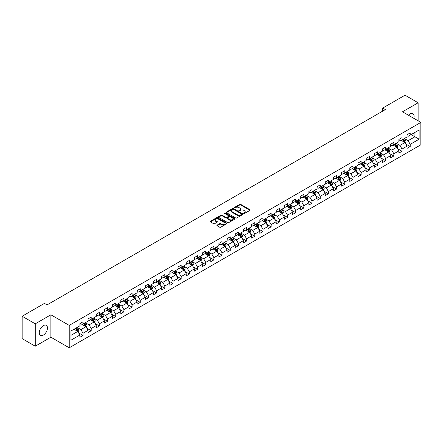 <?xml version="1.0" encoding="UTF-8"?>
<svg xmlns="http://www.w3.org/2000/svg" width="443" height="443" viewBox="0 0 443 443"><rect width="100%" height="100%" fill="white"/><g stroke="black" fill="none" stroke-linecap="round" stroke-linejoin="round"><path stroke-width="0.66" d="M243.8 213.487A0.509 0.293 0 0 0 244.519 213.487L249.985 210.331A0.725 0.421 0 0 0 250.201 210.032A0.725 0.421 0 0 0 249.985 209.733L240.726 204.389A0.725 0.421 0 0 0 239.696 204.389L234.225 207.546A0.509 0.293 0 0 0 234.945 207.961L235.654 207.551A2.331 1.346 0 0 1 238.949 207.551L239.718 208A2.331 1.346 0 0 1 240.399 208.946A2.331 1.346 0 0 1 239.718 209.899L239.015 210.309A0.509 0.293 0 0 0 239.735 210.724L240.438 210.314A2.331 1.346 0 0 1 243.733 210.314L244.508 210.763A2.331 1.346 0 0 1 245.189 211.71A2.331 1.346 0 0 1 244.508 212.662L243.8 213.072A0.509 0.293 0 0 0 243.8 213.487L243.8 213.072M43.386 335.052A5.781 3.339 120 0 0 47.163 329.952A5.781 3.339 120 0 0 46.277 325.317A5.781 3.339 120 0 0 43.386 325.605A5.781 3.339 120 0 0 39.604 330.7A5.781 3.339 120 0 0 40.496 335.334A5.781 3.339 120 0 0 43.386 335.052M413.773 118.303A5.781 3.339 120 0 0 412.887 113.657A5.781 3.339 120 0 0 409.996 113.945A5.781 3.339 120 0 0 408.424 115.213M217.103 225.127A0.725 0.421 0 0 0 216.887 225.426A0.725 0.421 0 0 0 217.103 225.72L219.7 227.22A0.725 0.421 0 0 0 220.73 227.22L226.799 223.715A0.725 0.421 0 0 0 227.015 223.416A0.725 0.421 0 0 0 226.799 223.122L217.541 217.773A0.725 0.421 0 0 0 216.511 217.773L210.436 221.279A0.725 0.421 0 0 0 210.22 221.578A0.725 0.421 0 0 0 210.436 221.871L213.576 223.687A0.725 0.421 0 0 0 214.606 223.687L217.203 222.187A0.725 0.421 0 0 0 217.419 221.888A0.725 0.421 0 0 0 217.203 221.589L215.647 220.692A1.949 1.124 0 0 1 215.076 219.9A1.949 1.124 0 0 1 216.278 218.859A1.949 1.124 0 0 1 218.399 219.102L224.501 222.624A1.949 1.124 0 0 1 225.072 223.416A1.949 1.124 0 0 1 223.865 224.457A1.949 1.124 0 0 1 221.744 224.213L220.73 223.626A0.725 0.421 0 0 0 219.7 223.626L217.103 225.127L217.103 225.72M50.884 314.796L35.257 323.816L22.15 316.252L22.15 338.651L35.257 346.221L50.884 337.201L69.235 347.794L69.235 325.395L50.884 314.796L50.884 337.201M418.126 120.817L418.126 102.776L402.499 111.797L420.85 122.39L69.235 325.395M418.126 102.776L405.013 95.206L382.73 108.07L382.73 111.099M22.15 316.252L44.433 303.383L47.058 304.9L385.355 109.587L382.73 108.07M235.704 217.978A0.725 0.421 0 0 0 236.734 217.978L242.808 214.473A0.725 0.421 0 0 0 243.019 214.179A0.725 0.421 0 0 0 242.808 213.88L233.544 208.531A0.725 0.421 0 0 0 232.514 208.531L226.439 212.036A0.725 0.421 0 0 0 226.229 212.335A0.725 0.421 0 0 0 226.439 212.634L235.704 217.978M224.872 213.598A0.509 0.293 0 0 1 225.387 213.67L225.387 213.061L234.807 218.499A0.725 0.421 0 0 1 235.017 218.798A0.725 0.421 0 0 1 234.807 219.097L228.732 222.602A0.725 0.421 0 0 1 227.702 222.602L218.438 217.253L218.438 216.66A0.725 0.421 0 0 0 218.227 216.954A0.725 0.421 0 0 0 218.438 217.253M218.438 216.66L221.04 215.16A0.725 0.421 0 0 1 222.065 215.16L225.825 217.325A0.725 0.421 0 0 0 226.855 217.325L228.577 216.334A0.725 0.421 0 0 0 228.793 216.034A0.725 0.421 0 0 0 228.577 215.735L224.667 213.482A0.509 0.293 0 0 1 225.387 213.061M69.235 347.794L420.85 144.789L420.85 122.39M78.649 332.914L83.024 335.445L83.024 333.236L88.057 330.328L88.057 332.538L91.203 330.722L91.203 328.512L96.236 325.605L96.236 327.814L99.382 325.998L99.382 323.789L104.415 320.882L104.415 323.091L107.566 321.275L107.566 319.065L112.6 316.158L112.6 318.367L115.745 316.551L115.745 314.342L120.778 311.44L120.778 313.65L123.924 311.833L123.924 309.624L128.957 306.717L128.957 308.926L132.103 307.11L132.103 304.9L137.136 301.993L137.136 304.203L140.281 302.386L140.281 300.177L145.315 297.27L145.315 299.479L148.46 297.663L148.46 295.453L153.494 292.546L153.494 294.756L156.639 292.939L156.639 290.73L161.673 287.828L161.673 290.038L164.818 288.221L164.818 286.012L169.852 283.105L169.852 285.314L172.997 283.498L172.997 281.288L178.031 278.381L178.031 280.591L181.181 278.774L181.181 276.565L186.215 273.658L186.215 275.867L189.36 274.051L189.36 271.841L194.394 268.934L194.394 271.144L197.539 269.327L197.539 267.118L202.573 264.216L202.573 266.426L205.718 264.609L205.718 262.4L210.752 259.493L210.752 261.702L213.897 259.886L213.897 257.676L218.931 254.769L218.931 256.979L222.076 255.162L222.076 252.953L227.109 250.046L227.109 252.255L230.255 250.439L230.255 248.23L235.288 245.322L235.288 247.532L238.434 245.715L238.434 243.506L243.467 240.604L243.467 242.814L246.618 240.998L246.618 238.788L251.652 235.881L251.652 238.09L254.797 236.274L254.797 234.065L259.831 231.157L259.831 233.367L262.976 231.551L262.976 229.341L268.009 226.434L268.009 228.643L271.155 226.827L271.155 224.618L276.188 221.71L276.188 223.92L279.334 222.104L279.334 219.894L284.367 216.987L284.367 219.202L287.513 217.386L287.513 215.171L292.546 212.269L292.546 214.478L295.691 212.662L295.691 210.453L300.725 207.546L300.725 209.755L303.87 207.939L303.87 205.729L308.904 202.822L308.904 205.031L312.049 203.215L312.049 201.006L317.083 198.099L317.083 200.308L320.234 198.492L320.234 196.282L325.267 193.375L325.267 195.59L328.413 193.774L328.413 191.559L333.446 188.657L333.446 190.867L336.591 189.05L336.591 186.841L341.625 183.934L341.625 186.143L344.77 184.327L344.77 182.117L349.804 179.21L349.804 181.42L352.949 179.603L352.949 177.394L357.983 174.487L357.983 176.696L361.128 174.88L361.128 172.67L366.162 169.763L366.162 171.973L369.307 170.156L369.307 167.947L374.341 165.045L374.341 167.255L377.486 165.438L377.486 163.229L382.519 160.322L382.519 162.531L385.67 160.715L385.67 158.505L390.698 155.598L390.698 157.808L393.849 155.991L393.849 153.782L398.883 150.875L398.883 153.084L402.028 151.268L402.028 149.058L407.062 146.151L407.062 148.361L410.207 146.544L410.207 144.335L419.122 139.191L419.122 129.987L414.925 132.407L414.925 136.771L419.122 139.191M83.024 335.445L79.878 337.261L79.878 335.052L70.963 340.196L70.963 330.993L79.878 325.849L79.878 323.639L83.024 321.823L83.024 324.032L88.057 321.125L88.057 318.916L91.203 317.099L91.203 319.309L96.236 316.402L96.236 314.192L99.382 312.376L99.382 314.585L104.415 311.678L104.415 309.469L107.566 307.652L107.566 309.862L112.6 306.955L112.6 304.745L115.745 302.929L115.745 305.138L120.778 302.237L120.778 300.027L123.924 298.211L123.924 300.42L128.957 297.513L128.957 295.304L132.103 293.487L132.103 295.697L137.136 292.79L137.136 290.58L140.281 288.764L140.281 290.973L145.315 288.066L145.315 285.857L148.46 284.041L148.46 286.25L153.494 283.343L153.494 281.133L156.639 279.317L156.639 281.526L161.673 278.625L161.673 276.415L164.818 274.599L164.818 276.809L169.852 273.901L169.852 271.692L172.997 269.876L172.997 272.085L178.031 269.178L178.031 266.968L181.181 265.152L181.181 267.362L186.215 264.454L186.215 262.245L189.36 260.429L189.36 262.638L194.394 259.731L194.394 257.521L197.539 255.705L197.539 257.915L202.573 255.013L202.573 252.803L205.718 250.987L205.718 253.197L210.752 250.289L210.752 248.08L213.897 246.264L213.897 248.473L218.931 245.566L218.931 243.357L222.076 241.54L222.076 243.75L227.109 240.842L227.109 238.633L230.255 236.817L230.255 239.026L235.288 236.119L235.288 233.91L238.434 232.093L238.434 234.303L243.467 231.401L243.467 229.192L246.618 227.375L246.618 229.585L251.652 226.678L251.652 224.468L254.797 222.652L254.797 224.861L259.831 221.954L259.831 219.745L262.976 217.928L262.976 220.138L268.009 217.231L268.009 215.021L271.155 213.205L271.155 215.414L276.188 212.507L276.188 210.298L279.334 208.481L279.334 210.691L284.367 207.789L284.367 205.574L287.513 203.758L287.513 205.973L292.546 203.066L292.546 200.856L295.691 199.04L295.691 201.249L300.725 198.342L300.725 196.133L303.87 194.316L303.87 196.526L308.904 193.619L308.904 191.409L312.049 189.593L312.049 191.802L317.083 188.895L317.083 186.686L320.234 184.869L320.234 187.079L325.267 184.177L325.267 181.962L328.413 180.146L328.413 182.361L333.446 179.454L333.446 177.244L336.591 175.428L336.591 177.637L341.625 174.73L341.625 172.521L344.77 170.705L344.77 172.914L349.804 170.007L349.804 167.797L352.949 165.981L352.949 168.19L357.983 165.283L357.983 163.074L361.128 161.258L361.128 163.467L366.162 160.565L366.162 158.35L369.307 156.534L369.307 158.749L374.341 155.842L374.341 153.632L377.486 151.816L377.486 154.026L382.519 151.118L382.519 148.909L385.67 147.093L385.67 149.302L390.698 146.395L390.698 144.185L393.849 142.369L393.849 144.579L398.883 141.671L398.883 139.462L402.028 137.646L402.028 139.855L407.062 136.948L407.062 134.738L410.207 132.922L410.207 135.132L419.122 129.987M82.188 324.514L85.959 326.696L80.925 329.603L77.154 327.421M79.878 324.636L80.925 325.24L83.024 324.032M80.925 329.603L83.024 333.236M85.959 326.696L88.057 330.328M90.366 319.791L94.143 321.972L89.109 324.88L85.333 322.698M88.057 319.912L89.109 320.522L91.203 319.309M89.109 324.88L91.203 328.512M94.143 321.972L96.236 325.605M98.545 315.073L102.322 317.249L97.288 320.156L93.512 317.974M96.236 315.189L97.288 315.798L99.382 314.585M97.288 320.156L99.382 323.789M102.322 317.249L104.415 320.882M106.724 310.349L110.501 312.525L105.467 315.433L101.691 313.256M104.415 310.471L105.467 311.075L107.566 309.862M105.467 315.433L107.566 319.065M110.501 312.525L112.6 316.158M114.903 305.626L118.68 307.807L113.646 310.709L109.87 308.533M112.6 305.748L113.646 306.351L115.745 305.138M113.646 310.709L115.745 314.342M118.68 307.807L120.778 311.44M123.082 300.902L126.859 303.084L121.825 305.991L118.048 303.809M120.778 301.024L121.825 301.628L123.924 300.42M121.825 305.991L123.924 309.624M126.859 303.084L128.957 306.717M131.261 296.179L135.037 298.36L130.004 301.268L126.227 299.086M128.957 296.301L130.004 296.91L132.103 295.697M130.004 301.268L132.103 304.9M135.037 298.36L137.136 301.993M139.44 291.461L143.216 293.637L138.183 296.544L134.406 294.362M137.136 291.577L138.183 292.186L140.281 290.973M138.183 296.544L140.281 300.177M143.216 293.637L145.315 297.27M147.624 286.737L151.395 288.914L146.362 291.821L142.591 289.644M145.315 286.859L146.362 287.463L148.46 286.25M146.362 291.821L148.46 295.453M151.395 288.914L153.494 292.546M155.803 282.014L159.574 284.196L154.541 287.097L150.77 284.921M153.494 282.136L154.541 282.739L156.639 281.526M154.541 287.097L156.639 290.73M159.574 284.196L161.673 287.828M163.982 277.29L167.759 279.472L162.725 282.379L158.948 280.197M161.673 277.412L162.725 278.016L164.818 276.809M162.725 282.379L164.818 286.012M167.759 279.472L169.852 283.105M172.161 272.567L175.937 274.749L170.904 277.656L167.127 275.474M169.852 272.689L170.904 273.298L172.997 272.085M170.904 277.656L172.997 281.288M175.937 274.749L178.031 278.381M180.34 267.849L184.116 270.025L179.083 272.932L175.306 270.751M178.031 267.965L179.083 268.574L181.181 267.362M179.083 272.932L181.181 276.565M184.116 270.025L186.215 273.658M188.519 263.125L192.295 265.302L187.262 268.209L183.485 266.033M186.215 263.247L187.262 263.851L189.36 262.638M187.262 268.209L189.36 271.841M192.295 265.302L194.394 268.934M196.698 258.402L200.474 260.584L195.441 263.485L191.664 261.309M194.394 258.524L195.441 259.127L197.539 257.915M195.441 263.485L197.539 267.118M200.474 260.584L202.573 264.216M204.876 253.678L208.653 255.86L203.619 258.767L199.843 256.586M202.573 253.8L203.619 254.404L205.718 253.197M203.619 258.767L205.718 262.4M208.653 255.86L210.752 259.493M213.061 248.955L216.832 251.137L211.798 254.044L208.027 251.862M210.752 249.077L211.798 249.68L213.897 248.473M211.798 254.044L213.897 257.676M216.832 251.137L218.931 254.769M221.24 244.231L225.011 246.413L219.977 249.32L216.206 247.139M218.931 244.353L219.977 244.962L222.076 243.75M219.977 249.32L222.076 252.953M225.011 246.413L227.109 250.046M229.419 239.513L233.195 241.69L228.162 244.597L224.385 242.415M227.109 239.635L228.162 240.239L230.255 239.026M228.162 244.597L230.255 248.23M233.195 241.69L235.288 245.322M237.598 234.79L241.374 236.966L236.34 239.873L232.564 237.697M235.288 234.912L236.34 235.515L238.434 234.303M236.34 239.873L238.434 243.506M241.374 236.966L243.467 240.604M245.776 230.067L249.553 232.248L244.519 235.15L240.743 232.974M243.467 230.188L244.519 230.792L246.618 229.585M244.519 235.15L246.618 238.788M249.553 232.248L251.652 235.881M253.955 225.343L257.732 227.525L252.698 230.432L248.922 228.25M251.652 225.465L252.698 226.068L254.797 224.861M252.698 230.432L254.797 234.065M257.732 227.525L259.831 231.157M262.134 220.62L265.911 222.801L260.877 225.708L257.101 223.527M259.831 220.741L260.877 221.35L262.976 220.138M260.877 225.708L262.976 229.341M265.911 222.801L268.009 226.434M270.313 215.902L274.09 218.078L269.056 220.985L265.279 218.803M268.009 216.023L269.056 216.627L271.155 215.414M269.056 220.985L271.155 224.618M274.09 218.078L276.188 221.71M278.492 211.178L282.269 213.354L277.235 216.262L273.458 214.085M276.188 211.3L277.235 211.904L279.334 210.691M277.235 216.262L279.334 219.894M282.269 213.354L284.367 216.987M286.676 206.455L290.447 208.636L285.414 211.538L281.643 209.362M284.367 206.576L285.414 207.18L287.513 205.973M285.414 211.538L287.513 215.171M290.447 208.636L292.546 212.269M294.855 201.731L298.626 203.913L293.593 206.82L289.822 204.638M292.546 201.853L293.593 202.457L295.691 201.249M293.593 206.82L295.691 210.453M298.626 203.913L300.725 207.546M303.034 197.008L306.811 199.189L301.777 202.097L298.001 199.915M300.725 197.129L301.777 197.739L303.87 196.526M301.777 202.097L303.87 205.729M306.811 199.189L308.904 202.822M311.213 192.29L314.99 194.466L309.956 197.373L306.179 195.191M308.904 192.406L309.956 193.015L312.049 191.802M309.956 197.373L312.049 201.006M314.99 194.466L317.083 198.099M319.392 187.566L323.168 189.742L318.135 192.65L314.358 190.473M317.083 187.688L318.135 188.292L320.234 187.079M318.135 192.65L320.234 196.282M323.168 189.742L325.267 193.375M327.571 182.843L331.347 185.024L326.314 187.926L322.537 185.75M325.267 182.965L326.314 183.568L328.413 182.361M326.314 187.926L328.413 191.559M331.347 185.024L333.446 188.657M335.75 178.119L339.526 180.301L334.493 183.208L330.716 181.026M333.446 178.241L334.493 178.845L336.591 177.637M334.493 183.208L336.591 186.841M339.526 180.301L341.625 183.934M343.929 173.396L347.705 175.578L342.672 178.485L338.895 176.303M341.625 173.518L342.672 174.127L344.77 172.914M342.672 178.485L344.77 182.117M347.705 175.578L349.804 179.21M352.113 168.678L355.884 170.854L350.85 173.761L347.079 171.579M349.804 168.794L350.85 169.403L352.949 168.19M350.85 173.761L352.949 177.394M355.884 170.854L357.983 174.487M360.292 163.954L364.063 166.131L359.029 169.038L355.258 166.861M357.983 164.076L359.029 164.68L361.128 163.467M359.029 169.038L361.128 172.67M364.063 166.131L366.162 169.763M368.471 159.231L372.247 161.413L367.214 164.314L363.437 162.138M366.162 159.353L367.214 159.956L369.307 158.749M367.214 164.314L369.307 167.947M372.247 161.413L374.341 165.045M376.65 154.507L380.426 156.689L375.393 159.596L371.616 157.415M374.341 154.629L375.393 155.233L377.486 154.026M375.393 159.596L377.486 163.229M380.426 156.689L382.519 160.322M384.829 149.784L388.605 151.966L383.572 154.873L379.795 152.691M382.519 149.906L383.572 150.515L385.67 149.302M383.572 154.873L385.67 158.505M388.605 151.966L390.698 155.598M393.007 145.066L396.784 147.242L391.75 150.149L387.974 147.968M390.698 145.182L391.75 145.791L393.849 144.579M391.75 150.149L393.849 153.782M396.784 147.242L398.883 150.875M401.186 140.342L404.963 142.519L399.929 145.426L396.153 143.25M398.883 140.464L399.929 141.068L402.028 139.855M399.929 145.426L402.028 149.058M404.963 142.519L407.062 146.151M411.148 134.589L414.925 136.771L408.108 140.702L404.332 138.526M407.062 135.741L408.108 136.344L410.207 135.132M408.108 140.702L410.207 144.335M35.257 323.816L35.257 346.221M70.963 335.351L77.78 331.419L74.009 329.238M77.78 331.419L79.878 335.052M405.827 144.019L410.207 146.544M397.648 148.743L402.028 151.268M389.469 153.466L393.849 155.991M381.29 158.184L385.67 160.715M373.111 162.908L377.486 165.438M364.932 167.631L369.307 170.156M356.753 172.355L361.128 174.88M348.569 177.078L352.949 179.603M340.39 181.796L344.77 184.327M332.211 186.52L336.591 189.05M324.032 191.243L328.413 193.774M315.853 195.967L320.234 198.492M307.675 200.69L312.049 203.215M299.496 205.408L303.87 207.939M291.317 210.132L295.691 212.662M283.132 214.855L287.513 217.386M274.953 219.578L279.334 222.104M266.775 224.302L271.155 226.827M258.596 229.02L262.976 231.551M250.417 233.743L254.797 236.274M242.238 238.467L246.618 240.998M234.059 243.19L238.434 245.715M225.88 247.914L230.255 250.439M217.701 252.637L222.076 255.162M209.517 257.355L213.897 259.886M201.338 262.079L205.718 264.609M193.159 266.802L197.539 269.327M184.98 271.526L189.36 274.051M176.801 276.249L181.181 278.774M168.622 280.967L172.997 283.498M160.444 285.691L164.818 288.221M152.265 290.414L156.639 292.939M144.08 295.138L148.46 297.663M135.901 299.861L140.281 302.386M127.722 304.579L132.103 307.11M119.544 309.303L123.924 311.833M111.365 314.026L115.745 316.551M103.186 318.75L107.566 321.275M95.007 323.473L99.382 325.998M86.828 328.191L91.203 330.722M244.004 213.559L244.508 213.266A2.331 1.346 0 0 0 245.189 212.319L245.189 211.71M240.399 208.946L240.399 209.556A2.331 1.346 0 0 1 239.718 210.503L239.214 210.796M249.985 209.733L249.985 210.331L240.726 204.993A0.725 0.421 0 0 0 239.696 204.993L234.43 208.033M242.797 214.478L233.544 209.135A0.725 0.421 0 0 0 232.514 209.135L226.451 212.64M241.524 214.384A0.509 0.293 0 0 0 241.524 213.969L233.389 209.273A0.509 0.293 0 0 0 232.669 209.273L231.922 209.705A2.331 1.346 0 0 0 231.24 210.658A2.331 1.346 0 0 0 231.922 211.604L237.481 214.816A2.331 1.346 0 0 0 240.776 214.816L241.524 214.384L241.524 214.993A0.509 0.293 0 0 0 241.673 214.783L241.673 214.179M231.24 210.658L231.24 211.261A2.331 1.346 0 0 0 231.922 212.214L231.922 211.604M241.524 214.993L240.776 215.42A2.331 1.346 0 0 1 237.481 215.42L231.922 212.214M218.449 217.258L221.04 215.763L221.04 215.16M228.793 216.034L228.793 216.638A0.725 0.421 0 0 1 228.577 216.937L226.855 217.934A0.725 0.421 0 0 1 225.825 217.934L222.065 215.763A0.725 0.421 0 0 0 221.04 215.763M225.387 213.67L234.796 219.102M229.723 219.578A1.949 1.124 0 0 0 231.844 219.822A1.949 1.124 0 0 0 233.046 218.781A1.949 1.124 0 0 0 232.475 217.989L230.327 216.749A0.725 0.421 0 0 0 229.297 216.749L227.575 217.746A0.725 0.421 0 0 0 227.359 218.039A0.725 0.421 0 0 0 227.575 218.338L229.723 219.578L229.723 220.182A1.949 1.124 0 0 0 231.844 220.426A1.949 1.124 0 0 0 233.046 219.39L233.046 218.781M227.359 218.039L227.359 218.648A0.725 0.421 0 0 0 227.575 218.942L227.575 218.338M229.723 220.182L227.575 218.942M225.072 223.416L225.072 224.025A1.949 1.124 0 0 1 223.865 225.061A1.949 1.124 0 0 1 221.744 224.817L220.73 224.23A0.725 0.421 0 0 0 219.7 224.23L217.109 225.725M215.076 219.9L215.076 220.503A1.949 1.124 0 0 0 215.647 221.295L215.647 220.692M217.192 222.192L215.647 221.295M226.799 223.122L226.799 223.715L217.541 218.377A0.725 0.421 0 0 0 216.511 218.377L210.447 221.877M405.378 143.239L405.998 141.666A1.966 1.135 -120 0 0 405.373 139.994L404.293 138.548M402.405 141.046L401.668 140.06M402.665 139.49L403.75 140.929A1.966 1.135 60 0 1 404.309 142.114L404.941 141.749A1.966 1.135 -120 0 0 404.376 140.569L403.296 139.124M402.803 139.407L404.005 141.012A1.002 0.576 60 0 1 404.188 141.317L404.941 141.749M397.199 147.962L397.82 146.389A1.966 1.135 -120 0 0 397.194 144.717L396.114 143.272M394.226 145.764L393.489 144.783M394.486 144.208L395.571 145.653A1.966 1.135 60 0 1 396.131 146.838L396.762 146.472A1.966 1.135 -120 0 0 396.197 145.293L395.117 143.848M394.624 144.13L395.826 145.736A1.002 0.576 60 0 1 396.003 146.035L396.762 146.472M389.02 152.685L389.641 151.113A1.966 1.135 -120 0 0 389.015 149.441L387.935 147.995M386.047 150.487L385.31 149.507M386.307 148.931L387.387 150.376A1.966 1.135 60 0 1 387.952 151.561L388.583 151.196A1.966 1.135 -120 0 0 388.018 150.016L386.938 148.571M386.446 148.854L387.647 150.454A1.002 0.576 60 0 1 387.824 150.758L388.583 151.196M380.836 157.403L381.462 155.836A1.966 1.135 -120 0 0 380.836 154.158L379.751 152.719M377.868 155.211L377.131 154.23M378.128 153.655L379.208 155.1A1.966 1.135 60 0 1 379.773 156.279L380.399 155.919A1.966 1.135 -120 0 0 379.839 154.734L378.754 153.289M378.267 153.577L379.463 155.177A1.002 0.576 60 0 1 379.645 155.482L380.399 155.919M372.657 162.127L373.283 160.554A1.966 1.135 -120 0 0 372.657 158.882L371.572 157.437M369.689 159.934L368.953 158.954M369.949 158.378L371.029 159.823A1.966 1.135 60 0 1 371.594 161.003L372.22 160.643A1.966 1.135 -120 0 0 371.66 159.458L370.575 158.013M370.082 158.301L371.284 159.901A1.002 0.576 60 0 1 371.467 160.205L372.22 160.643M364.478 166.85L365.104 165.278A1.966 1.135 -120 0 0 364.478 163.605L363.393 162.16M361.505 164.658L360.774 163.677M361.77 163.102L362.85 164.547A1.966 1.135 60 0 1 363.415 165.726L364.041 165.361A1.966 1.135 -120 0 0 363.481 164.181L362.396 162.736M361.903 163.018L363.105 164.624A1.002 0.576 60 0 1 363.288 164.929L364.041 165.361M356.299 171.574L356.925 170.001A1.966 1.135 -120 0 0 356.294 168.329L355.214 166.884M353.326 169.381L352.595 168.395M353.592 167.819L354.671 169.265A1.966 1.135 60 0 1 355.236 170.45L355.862 170.084A1.966 1.135 -120 0 0 355.303 168.905L354.217 167.46M353.724 167.742L354.926 169.348A1.002 0.576 60 0 1 355.109 169.647L355.862 170.084M348.12 176.297L348.746 174.725A1.966 1.135 -120 0 0 348.115 173.052L347.035 171.607M345.147 174.099L344.41 173.119M345.407 172.543L346.492 173.988A1.966 1.135 60 0 1 347.052 175.173L347.683 174.808A1.966 1.135 -120 0 0 347.118 173.628L346.038 172.183M345.546 172.465L346.747 174.066A1.002 0.576 60 0 1 346.93 174.37L347.683 174.808M339.942 181.015L340.562 179.448A1.966 1.135 -120 0 0 339.936 177.77L338.856 176.331M336.968 178.822L336.231 177.842M337.228 177.266L338.314 178.712A1.966 1.135 60 0 1 338.873 179.891L339.504 179.531A1.966 1.135 -120 0 0 338.939 178.346L337.859 176.901M337.367 177.189L338.568 178.789A1.002 0.576 60 0 1 338.751 179.094L339.504 179.531M331.763 185.739L332.383 184.166A1.966 1.135 -120 0 0 331.757 182.494L330.677 181.049M328.789 183.546L328.053 182.566M329.049 181.99L330.135 183.435A1.966 1.135 60 0 1 330.694 184.615L331.325 184.255A1.966 1.135 -120 0 0 330.76 183.07L329.681 181.624M329.188 181.912L330.389 183.513A1.002 0.576 60 0 1 330.572 183.817L331.325 184.255M323.584 190.462L324.204 188.89A1.966 1.135 -120 0 0 323.578 187.217L322.498 185.772M320.61 188.269L319.874 187.289M320.87 186.713L321.95 188.159A1.966 1.135 60 0 1 322.515 189.338L323.146 188.973A1.966 1.135 -120 0 0 322.582 187.793L321.502 186.348M321.009 186.63L322.211 188.236A1.002 0.576 60 0 1 322.388 188.541L323.146 188.973M315.399 195.186L316.025 193.613A1.966 1.135 -120 0 0 315.399 191.941L314.314 190.496M312.431 192.993L311.695 192.007M312.692 191.431L313.771 192.877A1.966 1.135 60 0 1 314.336 194.062L314.967 193.696A1.966 1.135 -120 0 0 314.403 192.517L313.323 191.071M312.83 191.354L314.026 192.96A1.002 0.576 60 0 1 314.209 193.264L314.967 193.696M307.22 199.909L307.846 198.337A1.966 1.135 -120 0 0 307.22 196.664L306.135 195.219M304.252 197.711L303.516 196.731M304.513 196.155L305.592 197.6A1.966 1.135 60 0 1 306.157 198.785L306.783 198.42A1.966 1.135 -120 0 0 306.224 197.24L305.138 195.795M304.651 196.077L305.847 197.678A1.002 0.576 60 0 1 306.03 197.982L306.783 198.42M299.042 204.627L299.667 203.06A1.966 1.135 -120 0 0 299.042 201.388L297.956 199.943M296.074 202.434L295.337 201.454M296.334 200.878L297.414 202.324A1.966 1.135 60 0 1 297.978 203.503L298.604 203.143A1.966 1.135 -120 0 0 298.045 201.958L296.96 200.513M296.467 200.801L297.668 202.401A1.002 0.576 60 0 1 297.851 202.706L298.604 203.143M290.863 209.351L291.488 207.778A1.966 1.135 -120 0 0 290.863 206.106L289.777 204.66M287.889 207.158L287.158 206.178M288.155 205.602L289.235 207.047A1.966 1.135 60 0 1 289.8 208.227L290.425 207.867A1.966 1.135 -120 0 0 289.866 206.682L288.781 205.236M288.288 205.524L289.489 207.125A1.002 0.576 60 0 1 289.672 207.429L290.425 207.867M282.684 214.074L283.31 212.502A1.966 1.135 -120 0 0 282.678 210.829L281.598 209.384M279.71 211.881L278.979 210.901M279.97 210.325L281.056 211.771A1.966 1.135 60 0 1 281.615 212.95L282.246 212.585A1.966 1.135 -120 0 0 281.687 211.405L280.602 209.96M280.109 210.242L281.311 211.848A1.002 0.576 60 0 1 281.493 212.153L282.246 212.585M274.505 218.798L275.131 217.225A1.966 1.135 -120 0 0 274.499 215.553L273.42 214.107M271.531 216.605L270.795 215.619M271.792 215.049L272.877 216.489A1.966 1.135 60 0 1 273.436 217.674L274.067 217.308A1.966 1.135 -120 0 0 273.503 216.129L272.423 214.683M271.93 214.966L273.132 216.572A1.002 0.576 60 0 1 273.314 216.876L274.067 217.308M266.326 223.521L266.946 221.949A1.966 1.135 -120 0 0 266.321 220.276L265.241 218.831M263.352 221.323L262.616 220.343M263.613 219.767L264.698 221.212A1.966 1.135 60 0 1 265.257 222.397L265.889 222.032A1.966 1.135 -120 0 0 265.324 220.852L264.244 219.407M263.751 219.689L264.953 221.29A1.002 0.576 60 0 1 265.135 221.594L265.889 222.032M258.147 228.239L258.767 226.672A1.966 1.135 -120 0 0 258.142 225L257.062 223.554M255.174 226.046L254.437 225.066M255.434 224.49L256.519 225.936A1.966 1.135 60 0 1 257.078 227.115L257.71 226.755A1.966 1.135 -120 0 0 257.145 225.57L256.065 224.13M255.572 224.413L256.774 226.013A1.002 0.576 60 0 1 256.951 226.318L257.71 226.755M249.968 232.963L250.588 231.396A1.966 1.135 -120 0 0 249.963 229.718L248.883 228.272M246.995 230.77L246.258 229.79M247.255 229.214L248.335 230.659A1.966 1.135 60 0 1 248.9 231.839L249.531 231.479A1.966 1.135 -120 0 0 248.966 230.294L247.886 228.848M247.393 229.136L248.595 230.737A1.002 0.576 60 0 1 248.772 231.041L249.531 231.479M241.784 237.686L242.41 236.113A1.966 1.135 -120 0 0 241.784 234.441L240.699 232.996M238.816 235.493L238.079 234.513M239.076 233.937L240.156 235.383A1.966 1.135 60 0 1 240.721 236.562L241.352 236.197A1.966 1.135 -120 0 0 240.787 235.017L239.707 233.572M239.214 233.854L240.411 235.46A1.002 0.576 60 0 1 240.593 235.765L241.352 236.197M233.605 242.41L234.231 240.837A1.966 1.135 -120 0 0 233.605 239.165L232.52 237.719M230.637 240.217L229.9 239.231M230.897 238.661L231.977 240.1A1.966 1.135 60 0 1 232.542 241.285L233.168 240.92A1.966 1.135 -120 0 0 232.608 239.741L231.523 238.295M231.03 238.578L232.232 240.184A1.002 0.576 60 0 1 232.414 240.488L233.168 240.92M225.426 247.133L226.052 245.56A1.966 1.135 -120 0 0 225.426 243.888L224.341 242.443M222.452 244.935L221.721 243.955M222.718 243.379L223.798 244.824A1.966 1.135 60 0 1 224.363 246.009L224.989 245.643A1.966 1.135 -120 0 0 224.429 244.464L223.344 243.019M222.851 243.301L224.053 244.901A1.002 0.576 60 0 1 224.236 245.206L224.989 245.643M217.247 251.851L217.873 250.284A1.966 1.135 -120 0 0 217.242 248.612L216.162 247.166M214.274 249.658L213.543 248.678M214.539 248.102L215.619 249.547A1.966 1.135 60 0 1 216.184 250.727L216.81 250.367A1.966 1.135 -120 0 0 216.25 249.182L215.165 247.742M214.672 248.025L215.874 249.625A1.002 0.576 60 0 1 216.057 249.93L216.81 250.367M209.068 256.575L209.694 255.007A1.966 1.135 -120 0 0 209.063 253.33L207.983 251.884M206.095 254.382L205.364 253.402M206.355 252.826L207.44 254.271A1.966 1.135 60 0 1 208 255.45L208.631 255.09A1.966 1.135 -120 0 0 208.066 253.905L206.986 252.46M206.493 252.748L207.695 254.348A1.002 0.576 60 0 1 207.878 254.653L208.631 255.09M200.889 261.298L201.51 259.725A1.966 1.135 -120 0 0 200.884 258.053L199.804 256.608M197.916 259.105L197.179 258.125M198.176 257.549L199.261 258.994A1.966 1.135 60 0 1 199.821 260.174L200.452 259.808A1.966 1.135 -120 0 0 199.887 258.629L198.807 257.184M198.314 257.466L199.516 259.072A1.002 0.576 60 0 1 199.699 259.376L200.452 259.808M192.711 266.021L193.331 264.449A1.966 1.135 -120 0 0 192.705 262.777L191.625 261.331M189.737 263.829L189 262.843M189.997 262.273L191.083 263.712A1.966 1.135 60 0 1 191.642 264.897L192.273 264.532A1.966 1.135 -120 0 0 191.708 263.352L190.628 261.907M190.136 262.19L191.337 263.795A1.002 0.576 60 0 1 191.52 264.1L192.273 264.532M184.532 270.745L185.152 269.172A1.966 1.135 -120 0 0 184.526 267.5L183.446 266.055M181.558 268.547L180.822 267.566M181.818 266.991L182.898 268.436A1.966 1.135 60 0 1 183.463 269.621L184.094 269.255A1.966 1.135 -120 0 0 183.529 268.076L182.45 266.631M181.957 266.913L183.158 268.519A1.002 0.576 60 0 1 183.336 268.818L184.094 269.255M176.353 275.468L176.973 273.896A1.966 1.135 -120 0 0 176.347 272.224L175.262 270.778M173.379 273.27L172.643 272.29M173.639 271.714L174.719 273.159A1.966 1.135 60 0 1 175.284 274.339L175.915 273.979A1.966 1.135 -120 0 0 175.35 272.794L174.271 271.354M173.778 271.637L174.974 273.237A1.002 0.576 60 0 1 175.157 273.541L175.915 273.979M168.168 280.186L168.794 278.619A1.966 1.135 -120 0 0 168.168 276.941L167.083 275.502M165.2 277.994L164.464 277.013M165.46 276.438L166.54 277.883A1.966 1.135 60 0 1 167.105 279.062L167.731 278.702A1.966 1.135 -120 0 0 167.172 277.517L166.086 276.072M165.599 276.36L166.795 277.96A1.002 0.576 60 0 1 166.978 278.265L167.731 278.702M159.989 284.91L160.615 283.337A1.966 1.135 -120 0 0 159.989 281.665L158.904 280.22M157.021 282.717L156.285 281.737M157.282 281.161L158.361 282.606A1.966 1.135 60 0 1 158.926 283.786L159.552 283.426A1.966 1.135 -120 0 0 158.993 282.241L157.907 280.796M157.415 281.084L158.616 282.684A1.002 0.576 60 0 1 158.799 282.988L159.552 283.426M151.811 289.633L152.436 288.061A1.966 1.135 -120 0 0 151.811 286.388L150.725 284.943M148.837 287.441L148.106 286.455M149.103 285.885L150.183 287.324A1.966 1.135 60 0 1 150.747 288.509L151.373 288.144A1.966 1.135 -120 0 0 150.814 286.964L149.728 285.519M149.236 285.801L150.437 287.407A1.002 0.576 60 0 1 150.62 287.712L151.373 288.144M143.632 294.357L144.257 292.784A1.966 1.135 -120 0 0 143.626 291.112L142.546 289.667M140.658 292.159L139.927 291.178M140.918 290.602L142.004 292.048A1.966 1.135 60 0 1 142.563 293.233L143.194 292.867A1.966 1.135 -120 0 0 142.635 291.688L141.55 290.243M141.057 290.525L142.258 292.131A1.002 0.576 60 0 1 142.441 292.43L143.194 292.867M135.453 299.08L136.079 297.508A1.966 1.135 -120 0 0 135.447 295.835L134.367 294.39M132.479 296.882L131.743 295.902M132.739 295.326L133.825 296.771A1.966 1.135 60 0 1 134.384 297.956L135.015 297.591A1.966 1.135 -120 0 0 134.451 296.406L133.371 294.966M132.878 295.248L134.079 296.849A1.002 0.576 60 0 1 134.262 297.153L135.015 297.591M127.274 303.798L127.894 302.231A1.966 1.135 -120 0 0 127.268 300.553L126.189 299.114M124.3 301.605L123.564 300.625M124.561 300.049L125.646 301.495A1.966 1.135 60 0 1 126.205 302.674L126.836 302.314A1.966 1.135 -120 0 0 126.272 301.129L125.192 299.684M124.699 299.972L125.901 301.572A1.002 0.576 60 0 1 126.083 301.877L126.836 302.314M119.095 308.522L119.715 306.949A1.966 1.135 -120 0 0 119.089 305.277L118.01 303.832M116.121 306.329L115.385 305.349M116.382 304.773L117.467 306.218A1.966 1.135 60 0 1 118.026 307.398L118.658 307.038A1.966 1.135 -120 0 0 118.093 305.853L117.013 304.407M116.52 304.695L117.722 306.296A1.002 0.576 60 0 1 117.899 306.6L118.658 307.038M110.916 313.245L111.536 311.673A1.966 1.135 -120 0 0 110.911 310L109.831 308.555M107.942 311.052L107.206 310.067M108.203 309.496L109.283 310.942A1.966 1.135 60 0 1 109.847 312.121L110.479 311.756A1.966 1.135 -120 0 0 109.914 310.576L108.834 309.131M108.341 309.413L109.543 311.019A1.002 0.576 60 0 1 109.72 311.324L110.479 311.756M102.732 317.969L103.357 316.396A1.966 1.135 -120 0 0 102.732 314.724L101.646 313.279M99.764 315.776L99.027 314.79M100.024 314.214L101.104 315.66A1.966 1.135 60 0 1 101.668 316.845L102.3 316.479A1.966 1.135 -120 0 0 101.735 315.3L100.655 313.854M100.162 314.137L101.358 315.743A1.002 0.576 60 0 1 101.541 316.042L102.3 316.479M94.553 322.692L95.179 321.12A1.966 1.135 -120 0 0 94.553 319.447L93.467 318.002M91.585 320.494L90.848 319.514M91.845 318.938L92.925 320.383A1.966 1.135 60 0 1 93.49 321.568L94.115 321.203A1.966 1.135 -120 0 0 93.556 320.023L92.471 318.578M91.978 318.86L93.18 320.461A1.002 0.576 60 0 1 93.362 320.765L94.115 321.203M86.374 327.41L87 325.843A1.966 1.135 -120 0 0 86.374 324.165L85.289 322.725M83.4 325.217L82.669 324.237M83.666 323.661L84.746 325.107A1.966 1.135 60 0 1 85.311 326.286L85.936 325.926A1.966 1.135 -120 0 0 85.377 324.741L84.292 323.296M83.799 323.584L85.001 325.184A1.002 0.576 60 0 1 85.183 325.489L85.936 325.926M78.195 332.134L78.821 330.561A1.966 1.135 -120 0 0 78.189 328.889L77.11 327.443M75.221 329.941L74.49 328.961M75.487 328.385L76.567 329.83A1.966 1.135 60 0 1 77.132 331.01L77.758 330.65A1.966 1.135 -120 0 0 77.198 329.465L76.113 328.019M75.62 328.307L76.822 329.908A1.002 0.576 60 0 1 77.004 330.212L77.758 330.65M244.508 213.266L244.508 212.662M239.015 210.724L239.015 210.309M239.718 210.503L239.718 209.899M234.225 207.961L234.225 207.546M239.696 204.993L239.696 204.389M240.726 204.993L240.726 204.389M226.439 212.634L226.439 212.036M232.514 209.135L232.514 208.531M233.544 209.135L233.544 208.531M242.808 214.473L242.808 213.88M237.481 215.42L237.481 214.816M240.776 215.42L240.776 214.816M222.065 215.763L222.065 215.16M225.825 217.934L225.825 217.325M226.855 217.934L226.855 217.325M228.577 216.937L228.577 216.334M234.807 219.097L234.807 218.499M219.7 224.23L219.7 223.626M220.73 224.23L220.73 223.626M221.744 224.817L221.744 224.213M217.203 222.187L217.203 221.589M210.436 221.871L210.436 221.279M216.511 218.377L216.511 217.773M217.541 218.377L217.541 217.773M404.769 142.408L405.987 141.705M404.376 140.569L405.373 139.994M402.98 141.378L403.75 140.929M396.59 147.131L397.808 146.428M396.197 145.293L397.194 144.717M394.802 146.096L395.571 145.653M388.411 151.855L389.63 151.152M388.018 150.016L389.015 149.441M386.623 150.819L387.387 150.376M380.232 156.578L381.451 155.87M379.839 154.734L380.836 154.158M378.444 155.543L379.208 155.1M372.048 161.296L373.272 160.593M371.66 159.458L372.657 158.882M370.259 160.266L371.029 159.823M363.869 166.02L365.093 165.317M363.481 164.181L364.478 163.605M362.081 164.99L362.85 164.547M355.69 170.743L356.908 170.04M355.303 168.905L356.294 168.329M353.902 169.708L354.671 169.265M347.511 175.467L348.73 174.763M347.118 173.628L348.115 173.052M345.723 174.431L346.492 173.988M339.332 180.19L340.551 179.481M338.939 178.346L339.936 177.77M337.544 179.155L338.314 178.712M331.154 184.908L332.372 184.205M330.76 183.07L331.757 182.494M329.365 183.878L330.135 183.435M322.975 189.632L324.193 188.928M322.582 187.793L323.578 187.217M321.186 188.602L321.95 188.159M314.796 194.355L316.014 193.652M314.403 192.517L315.399 191.941M313.007 193.32L313.771 192.877M306.617 199.079L307.835 198.375M306.224 197.24L307.22 196.664M304.823 198.043L305.592 197.6M298.432 203.802L299.656 203.099M298.045 201.958L299.042 201.388M296.644 202.767L297.414 202.324M290.254 208.52L291.472 207.817M289.866 206.682L290.863 206.106M288.465 207.49L289.235 207.047M282.075 213.244L283.293 212.54M281.687 211.405L282.678 210.829M280.286 212.214L281.056 211.771M273.896 217.967L275.114 217.264M273.503 216.129L274.499 215.553M272.107 216.937L272.877 216.489M265.717 222.691L266.935 221.987M265.324 220.852L266.321 220.276M263.928 221.655L264.698 221.212M257.538 227.414L258.756 226.711M257.145 225.57L258.142 225M255.749 226.379L256.519 225.936M249.359 232.132L250.577 231.429M248.966 230.294L249.963 229.718M247.571 231.102L248.335 230.659M241.18 236.855L242.399 236.152M240.787 235.017L241.784 234.441M239.392 235.826L240.156 235.383M232.996 241.579L234.22 240.876M232.608 239.741L233.605 239.165M231.207 240.549L231.977 240.1M224.817 246.302L226.041 245.599M224.429 244.464L225.426 243.888M223.028 245.267L223.798 244.824M216.638 251.026L217.856 250.323M216.25 249.182L217.242 248.612M214.849 249.99L215.619 249.547M208.459 255.744L209.677 255.041M208.066 253.905L209.063 253.33M206.671 254.714L207.44 254.271M200.28 260.467L201.499 259.764M199.887 258.629L200.884 258.053M198.492 259.437L199.261 258.994M192.101 265.191L193.32 264.488M191.708 263.352L192.705 262.777M190.313 264.161L191.083 263.712M183.923 269.914L185.141 269.211M183.529 268.076L184.526 267.5M182.134 268.879L182.898 268.436M175.744 274.638L176.962 273.935M175.35 272.794L176.347 272.224M173.955 273.602L174.719 273.159M167.565 279.361L168.783 278.653M167.172 277.517L168.168 276.941M165.771 278.326L166.54 277.883M159.38 284.079L160.604 283.376M158.993 282.241L159.989 281.665M157.592 283.049L158.361 282.606M151.201 288.803L152.42 288.1M150.814 286.964L151.811 286.388M149.413 287.773L150.183 287.324M143.023 293.526L144.241 292.823M142.635 291.688L143.626 291.112M141.234 292.491L142.004 292.048M134.844 298.25L136.062 297.546M134.451 296.406L135.447 295.835M133.055 297.214L133.825 296.771M126.665 302.973L127.883 302.264M126.272 301.129L127.268 300.553M124.876 301.938L125.646 301.495M118.486 307.691L119.704 306.988M118.093 305.853L119.089 305.277M116.697 306.661L117.467 306.218M110.307 312.415L111.525 311.711M109.914 310.576L110.911 310M108.518 311.385L109.283 310.942M102.128 317.138L103.346 316.435M101.735 315.3L102.732 314.724M100.339 316.103L101.104 315.66M93.944 321.862L95.167 321.158M93.556 320.023L94.553 319.447M92.155 320.826L92.925 320.383M85.765 326.585L86.989 325.876M85.377 324.741L86.374 324.165M83.976 325.55L84.746 325.107M77.586 331.303L78.804 330.6M77.198 329.465L78.189 328.889M75.797 330.273L76.567 329.83"/></g></svg>
